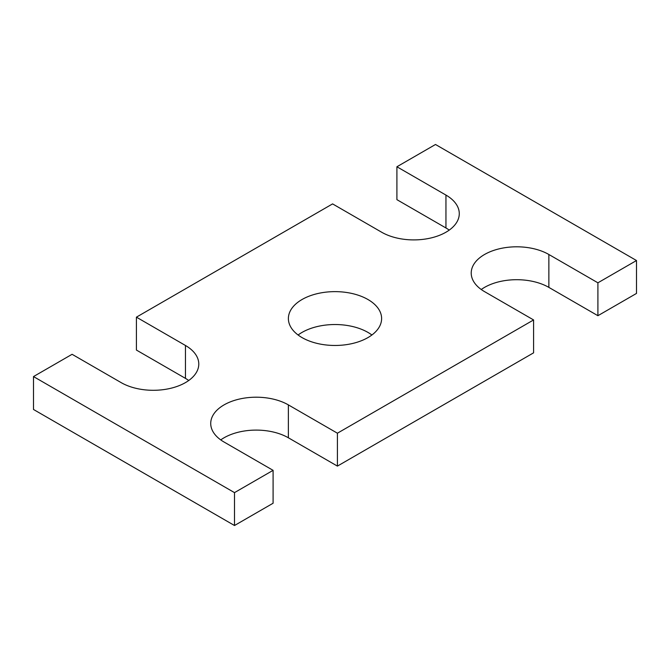 <?xml version="1.0" encoding="UTF-8"?>
<svg xmlns="http://www.w3.org/2000/svg" width="670" height="670" viewBox="0 0 670 670"><rect width="100%" height="100%" fill="white"/><g stroke="black" fill="none" stroke-linecap="round" stroke-linejoin="round"><path stroke-width="1" d="M33.5 376.574L234.5 492.626L234.5 525.514L33.5 409.471L33.5 376.574L72.092 354.296L121.136 382.612A45.485 26.256 0 0 0 170.699 388.298A45.485 26.256 0 0 0 198.781 364.045A45.485 26.256 0 0 0 185.456 345.477L136.412 317.161L136.412 350.058L185.456 378.374A45.485 26.256 0 0 1 188.747 380.493M136.412 317.161L332.588 203.898L381.632 232.214A45.485 26.256 0 0 0 431.195 237.909A45.485 26.256 0 0 0 459.277 213.646A45.485 26.256 0 0 0 445.952 195.079L396.908 166.763L396.908 199.66L445.952 227.976A45.485 26.256 0 0 1 449.243 230.095M234.5 525.514L273.092 503.237L273.092 470.34L234.5 492.626M288.368 404.889L288.368 437.786L337.412 466.102L337.412 433.205L288.368 404.889A45.485 26.256 0 0 0 238.805 399.203A45.485 26.256 0 0 0 210.723 423.457A45.485 26.256 0 0 0 224.048 442.024L273.092 470.34M288.368 437.786A45.485 26.256 0 0 0 220.757 439.905M337.412 466.102L533.588 352.839L533.588 319.942L337.412 433.205M548.864 254.491L548.864 287.388L597.908 315.704L597.908 282.807L548.864 254.491A45.485 26.256 0 0 0 499.301 248.804A45.485 26.256 0 0 0 471.219 273.059A45.485 26.256 0 0 0 484.544 291.626L533.588 319.942M548.864 287.388A45.485 26.256 0 0 0 481.253 289.507M597.908 315.704L636.5 293.427L636.5 260.529L597.908 282.807M396.908 166.763L435.5 144.486L636.5 260.529M302.036 337.588A46.615 26.917 0 0 0 352.839 343.417A46.615 26.917 0 0 0 381.615 318.552A46.615 26.917 0 0 0 335 291.634A46.615 26.917 0 0 0 288.385 318.552A46.615 26.917 0 0 0 302.036 337.588M371.9 335A46.615 26.917 0 0 0 298.1 335M185.456 345.477L185.456 378.374M445.952 195.079L445.952 227.976"/></g></svg>
